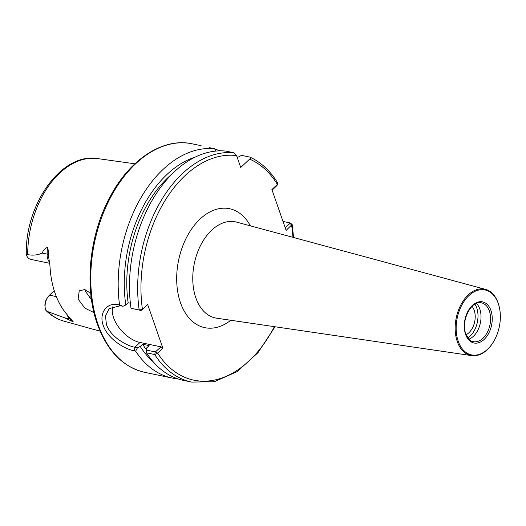 <?xml version="1.0" encoding="UTF-8"?>
<svg xmlns="http://www.w3.org/2000/svg" width="526" height="526" viewBox="0 0 526 526"><rect width="100%" height="100%" fill="white"/><g stroke="black" fill="none" stroke-linecap="round" stroke-linejoin="round"><path stroke-width="0.79" d="M466.154 334.72A16.339 10.586 101.7 0 0 474.189 310.248A16.339 10.586 101.7 0 0 472.052 306.323M474.906 304.113A20.54 13.308 -78.3 0 1 476.727 307.861A20.54 13.308 -78.3 0 1 467.897 337.883M476.411 303.364A19.837 12.854 -78.3 0 1 479.784 308.979A19.837 12.854 -78.3 0 1 468.975 339.171M498.28 303.574A33.171 21.494 -78.3 0 1 499.7 309.058A33.171 21.494 -78.3 0 1 492.606 343.215A33.171 21.494 -78.3 0 1 458.225 341.269A33.171 21.494 -78.3 0 1 468.916 295.605A33.171 21.494 -78.3 0 1 498.28 303.574M492.606 343.215L492.389 343.55A33.874 21.947 -78.3 0 1 471.671 355.622A33.874 21.947 -78.3 0 1 457.278 341.558A33.874 21.947 -78.3 0 1 461.092 304.39A33.874 21.947 -78.3 0 1 485.439 289.339A33.874 21.947 -78.3 0 1 498.181 303.068A33.874 21.947 -78.3 0 1 499.628 308.67L499.7 309.058M209.216 147.635L214.509 148.74A116.7 75.612 101.7 0 0 119.56 304.962L122.985 306.283L120.434 305.751L109.244 308.584L105.496 315.916L106.41 324.503C108.297 329.868 112.216 334.819 118.166 339.349C124.36 343.715 129.935 346.345 134.886 347.252L137.437 347.785L135.649 351.158A116.7 75.612 101.7 0 0 172.193 378.043A116.7 75.612 101.7 0 0 177.913 378.884M161.061 346.851L162.915 348.304L157.695 353.216L154.703 354.531L146.517 352.828L146.149 350.02L155.315 351.927L161.061 346.851L139.975 342.465A25.675 14.353 46.7 0 1 113.596 317.743A25.675 14.353 46.7 0 1 113.044 306.211M85.297 289.852L85.817 291.897L91.485 299.675M93.957 312.615L84.844 308.111L78.131 299.136L79.235 290.858L84.377 289.622L90.702 293.087M49.576 262.211A11.388 7.377 -78.3 0 1 47.13 254.104L47.366 247.444C48.267 249.396 48.55 251.73 48.214 254.439L49.924 265.242A84.64 54.836 101.7 0 0 55.079 293.225A84.64 54.836 101.7 0 0 67.15 314.706L73.305 321.925L64.803 317.875L47.498 311.537L45.953 310.478C51.239 315.705 57.222 319.256 63.909 321.143L100.111 331.183M135.649 351.158L134.34 350.888C123.308 348.797 107.238 337.85 103.26 325.469C98.618 313.088 107.002 302.023 118.251 304.685L119.56 304.962M289.977 222.912L292.16 224.411L286.131 230.401L271.909 189.564L277.386 184.409L277.695 182.923C270.252 170.851 261.014 162.251 249.975 157.129L241.526 155.348L237.298 157.603M131 308.269L139.186 309.972L142.441 309.4L140.863 310.425L131 308.269A116.7 75.612 101.7 0 1 225.818 151.087L234.004 152.783L236.595 155.584L240.737 167.485L249.626 159.122C250.626 158.175 250.652 157.484 249.705 157.044M142.441 309.406L147.661 304.495L162.915 348.304M146.149 350.02L146.767 347.824L149.121 345.608L142.592 344.254L140.238 346.463A111.15 72.016 101.7 0 0 152.994 361.566M140.238 346.463L137.437 347.785M122.985 306.283L125.786 304.962L128.14 302.752L130.369 303.213M195.481 156.991A111.15 72.016 101.7 0 0 125.786 304.962M214.509 148.74L216.14 151.061M142.592 344.254A107.363 69.563 101.7 0 0 146.3 349.488M172.561 173.56A107.363 69.563 101.7 0 0 128.14 302.752M146.517 352.828A116.7 75.612 101.7 0 0 183.495 380.39L191.681 382.086L214.463 381.698L237.173 371.586L257.924 352.736L275.059 326.764M220.841 150.844L214.825 149.187M237.857 157.3A116.7 75.612 101.7 0 0 236.989 156.722M47.366 247.444C44.96 248.351 43.25 250.231 42.244 253.091C37.721 255.097 32.875 255.616 27.687 254.643L26.537 255.452A11.388 7.377 101.7 0 0 30.804 259.384L49.746 263.316M54.546 291.641L53.014 291.825L49.47 295.165A11.388 7.377 101.7 0 0 47.748 297.229A11.388 7.377 101.7 0 0 45.308 308.959A11.388 7.377 101.7 0 0 45.552 310.044M89.367 297.637A61.851 40.075 101.7 0 0 90.65 296.947A61.851 40.075 101.7 0 0 91.09 296.69M89.486 297.571A63.87 41.383 101.7 0 0 91.077 296.565M45.308 308.959L44.901 305.567A9.054 5.865 -78.3 0 1 47.011 298.334L47.748 297.229M27.687 254.643A83.082 53.83 101.7 0 1 97.672 158.596C61.7 152.178 24.985 204.081 26.3 254.439L26.537 255.452M249.626 159.122A114.366 74.1 101.7 0 1 277.386 184.409L276.788 185.724L276.683 185.132L276.788 185.724L272.106 190.129M285.243 227.857L289.925 223.451L289.826 222.86L283.008 221.446M292.956 237.344A114.366 74.1 101.7 0 0 291.608 225.246L289.826 222.86M141.369 310.281L139.186 309.972A116.7 75.612 101.7 0 1 234.004 152.783M155.315 351.927L154.703 354.531A116.7 75.612 101.7 0 0 191.681 382.086M155.841 351.762L157.695 353.216A114.366 74.1 101.7 0 0 274.408 326.672M230.796 320.268A60.753 39.365 -78.3 0 1 180.471 302.706A60.753 39.365 -78.3 0 1 196.994 222.202A60.753 39.365 -78.3 0 1 250.402 225.851M485.439 289.339L236.634 222.13A49.096 31.81 101.7 0 0 201.346 243.946A49.096 31.81 101.7 0 0 195.823 297.808A49.096 31.81 101.7 0 0 216.679 318.197L471.671 355.622M481.415 302.818A19.837 12.854 -78.3 0 1 489.358 310.971A19.837 12.854 -78.3 0 1 487.3 332.419A19.837 12.854 -78.3 0 1 473.347 341.663C471.191 342.031 468.673 339.408 465.799 333.793C460.421 320.715 471.875 299.57 481.415 302.818M490.936 310.485A21.007 13.61 -78.3 0 1 484.163 339.401A21.007 13.61 -78.3 0 1 465.569 334.352A21.007 13.61 -78.3 0 1 472.341 305.442A21.007 13.61 -78.3 0 1 490.936 310.485M139.975 342.465L134.886 347.252L134.34 350.888M98.04 324.384A116.7 75.612 101.7 0 0 144.768 372.349C122.926 367.122 107.087 350.954 97.244 323.825C84.075 287.229 89.242 235.359 109.743 197.447C129.442 159.516 163.001 137.286 192.233 143.828A116.7 75.612 101.7 0 0 110.177 198.223A116.7 75.612 101.7 0 0 98.04 324.384M47.498 311.537A83.082 53.83 101.7 0 0 63.909 321.143M236.595 155.584A114.366 74.1 101.7 0 0 142.441 309.4M48.214 254.439A4.201 0.815 -178 0 0 47.13 254.104L42.244 253.091M73.305 321.925L69.688 318.887L64.803 317.875M56.341 296.592L49.47 295.165M70.602 319.289A4.201 3.024 -50 0 0 69.688 318.887A11.388 7.377 -78.3 0 1 67.203 314.765M120.434 305.751L118.251 304.685M144.768 372.349L172.193 378.043M293.593 237.515L292.16 224.411M192.233 143.828L201.096 145.669M97.672 158.596L134.873 163.803M277.675 183.969L276.932 185.54"/></g></svg>
